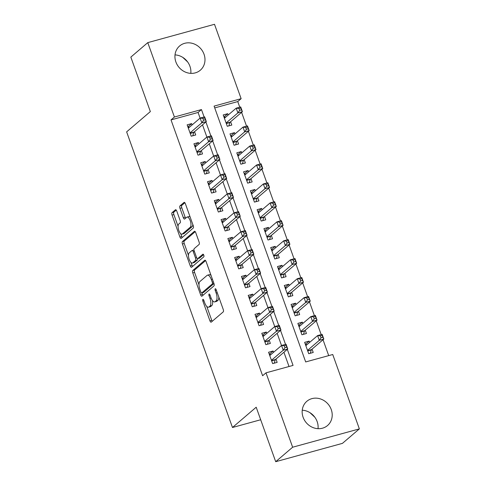 <?xml version="1.0" encoding="UTF-8"?>
<svg xmlns="http://www.w3.org/2000/svg" width="486" height="486" viewBox="0 0 486 486"><rect width="100%" height="100%" fill="white"/><g stroke="black" fill="none" stroke-linecap="round" stroke-linejoin="round"><path stroke-width="0.73" d="M202.856 299.358A1.403 0.565 -105.4 0 0 202.856 301.059L209.934 320.821A2.005 0.808 -105.4 0 0 211.131 322.188A2.005 0.808 -105.4 0 0 211.264 322.115L223.238 311.878A2.005 0.808 -105.4 0 0 223.238 309.448L216.161 289.686A1.403 0.565 -105.4 0 0 215.322 288.733A1.403 0.565 -105.4 0 0 215.225 288.781A1.403 0.565 -105.4 0 0 215.231 290.482L216.142 293.04A6.415 2.576 -105.4 0 1 216.149 300.81L215.152 301.666A6.415 2.576 -105.4 0 1 214.715 301.897A6.415 2.576 -105.4 0 1 210.894 297.529L209.976 294.972A1.403 0.565 -105.4 0 0 209.138 294.018A1.403 0.565 -105.4 0 0 209.041 294.073A1.403 0.565 -105.4 0 0 209.047 295.767L209.958 298.325A6.415 2.576 -105.4 0 1 209.964 306.101L208.968 306.952A6.415 2.576 -105.4 0 1 208.53 307.188A6.415 2.576 -105.4 0 1 204.703 302.821L203.792 300.263A1.403 0.565 -105.4 0 0 202.954 299.309A1.403 0.565 -105.4 0 0 202.856 299.358M175.015 54.888A15.935 14.337 -130.5 0 1 189.935 66.284A15.935 14.337 -130.5 0 1 190.81 73.362M204.029 54.238A15.935 14.337 -130.5 0 1 200.317 70.209A15.935 14.337 -130.5 0 1 175.889 61.965A15.935 14.337 -130.5 0 1 179.607 45.988A15.935 14.337 -130.5 0 1 204.029 54.238M318.032 428.676A15.935 14.337 49.5 0 0 317.158 421.605A15.935 14.337 49.5 0 0 302.237 410.208M331.252 409.552A15.935 14.337 -130.5 0 1 327.54 425.523A15.935 14.337 -130.5 0 1 303.112 417.28A15.935 14.337 -130.5 0 1 306.83 401.308A15.935 14.337 -130.5 0 1 331.252 409.552M176.758 211.064A2.005 0.808 -105.4 0 0 175.568 209.703A2.005 0.808 -105.4 0 0 175.428 209.776L172.074 212.649A2.005 0.808 -105.4 0 0 172.074 215.073L179.929 237.022A2.005 0.808 -105.4 0 0 181.126 238.389A2.005 0.808 -105.4 0 0 181.26 238.316L193.234 228.08A2.005 0.808 -105.4 0 0 193.234 225.65L185.373 203.701A2.005 0.808 -105.4 0 0 184.176 202.34A2.005 0.808 -105.4 0 0 184.042 202.413L179.984 205.882A2.005 0.808 -105.4 0 0 179.984 208.306L183.35 217.704A2.005 0.808 -105.4 0 0 184.546 219.065A2.005 0.808 -105.4 0 0 184.68 218.992L186.691 217.272A5.364 2.157 -105.4 0 1 187.055 217.078A5.364 2.157 -105.4 0 1 190.409 221.197A5.364 2.157 -105.4 0 1 190.257 227.223L182.378 233.96A5.364 2.157 -105.4 0 1 182.013 234.161A5.364 2.157 -105.4 0 1 178.654 230.036A5.364 2.157 -105.4 0 1 178.812 224.01L180.124 222.886A2.005 0.808 -105.4 0 0 180.124 220.462L176.758 211.064M359.367 428.889L342.43 443.372L275.702 461.7L256.195 407.219L232.478 427.498L126.633 131.87L150.344 111.592L130.837 57.111L147.774 42.628L214.502 24.3L241.135 98.682L214.083 106.112L305.682 361.942L332.734 354.513L359.367 428.889L292.639 447.217L266.006 372.835L293.058 365.405L287.311 349.355M275.702 461.7L292.639 447.217M200.086 118.104L198.069 112.473L171.017 119.902L262.616 375.733L266.006 372.835M171.017 119.902L174.407 117.005L147.774 42.628M192.784 270.495A2.005 0.808 -105.4 0 0 192.784 272.925L200.645 294.874A2.005 0.808 -105.4 0 0 201.842 296.241A2.005 0.808 -105.4 0 0 201.976 296.162L213.943 285.932A2.005 0.808 -105.4 0 0 213.943 283.502L206.088 261.553A2.005 0.808 -105.4 0 0 204.892 260.186A2.005 0.808 -105.4 0 0 204.758 260.259L192.784 270.495L194.588 270.003A2.005 0.808 -105.4 0 0 194.588 272.427L198.993 284.735M190.287 265.951L182.432 244.002A2.005 0.808 -105.4 0 1 182.426 241.572L194.4 231.336A2.005 0.808 -105.4 0 1 194.534 231.263A2.005 0.808 -105.4 0 1 195.73 232.624L199.09 242.022A2.005 0.808 -105.4 0 1 199.096 244.452L194.242 248.601A2.005 0.808 -105.4 0 0 194.242 251.031L196.472 257.258A2.005 0.808 -105.4 0 0 197.668 258.625A2.005 0.808 -105.4 0 0 197.802 258.552L202.856 254.233A1.403 0.565 -105.4 0 1 202.954 254.178A1.403 0.565 -105.4 0 1 203.828 255.259A1.403 0.565 -105.4 0 1 203.792 256.833L191.618 267.239A2.005 0.808 -105.4 0 1 191.484 267.312A2.005 0.808 -105.4 0 1 190.287 265.951L192.091 265.453L191.047 262.537M228.195 115.006L227.727 113.694L223.937 116.938M227.727 113.694L223.22 114.933L227.29 126.305L231.798 125.066L230.613 121.749M234.981 133.96L234.513 132.648L230.722 135.886M234.513 132.648L230.006 133.887L234.076 145.253L238.583 144.014L237.393 140.697M241.767 152.908L241.299 151.596L237.508 154.84M241.299 151.596L236.785 152.835L240.862 164.207L245.369 162.968L244.179 159.651M248.553 171.862L248.085 170.543L244.288 173.788M248.085 170.543L243.571 171.783L247.647 183.155L252.155 181.916L250.964 178.599M255.338 190.81L254.864 189.497L251.074 192.742M254.864 189.497L250.357 190.737L254.427 202.103L258.941 200.87L257.75 197.553M262.124 209.758L261.65 208.445L257.859 211.689M261.65 208.445L257.143 209.685L261.213 221.057L265.727 219.818L264.536 216.501M268.91 228.712L268.436 227.399L264.645 230.637M268.436 227.399L263.928 228.639L267.999 240.005L272.506 238.766L271.322 235.449M275.696 247.66L275.222 246.347L271.431 249.591M275.222 246.347L270.714 247.587L274.784 258.959L279.292 257.72L278.107 254.403M282.475 266.614L282.008 265.295L278.217 268.539M282.008 265.295L277.5 266.535L281.57 277.907L286.078 276.668L284.893 273.351M289.261 285.561L288.793 284.249L285.003 287.493M288.793 284.249L284.286 285.489L288.356 296.855L292.864 295.622L291.679 292.305M296.047 304.509L295.579 303.197L291.788 306.441M295.579 303.197L291.071 304.436L295.142 315.809L299.649 314.57L298.465 311.253M302.833 323.463L302.365 322.151L298.574 325.389M302.365 322.151L297.857 323.39L301.928 334.757L306.435 333.518L305.251 330.201M273.551 352.32L273.077 351.007L268.57 352.247L272.64 363.613L277.148 362.374L275.963 359.057M266.765 333.366L266.292 332.053L261.784 333.293L265.854 344.665L270.362 343.426L269.177 340.109M259.98 314.418L259.506 313.106L254.998 314.345L259.068 325.711L263.582 324.478L262.391 321.161M253.194 295.47L252.72 294.158L248.212 295.391L252.283 306.763L256.796 305.524L255.606 302.207M246.408 276.516L245.94 275.204L241.427 276.443L245.503 287.815L250.011 286.576L248.82 283.259M239.622 257.568L239.155 256.256L234.641 257.495L238.717 268.861L243.225 267.622L242.034 264.305M232.837 238.614L232.369 237.302L227.861 238.541L231.931 249.913L236.439 248.674L235.248 245.357M226.051 219.666L225.583 218.354L221.075 219.593L225.146 230.959L229.653 229.726L228.469 226.409M219.265 200.718L218.797 199.406L214.29 200.639L218.36 212.011L222.867 210.772L221.683 207.455M212.479 181.764L212.011 180.452L207.504 181.691L211.574 193.064L216.082 191.824L214.897 188.507M205.693 162.816L205.226 161.504L200.718 162.743L204.788 174.11L209.296 172.87L208.111 169.559M198.914 143.862L198.44 142.55L193.932 143.789L198.002 155.162L202.51 153.922L201.326 150.605M289.03 366.511L283.921 352.253M281.509 345.51L277.142 333.299M274.724 326.562L270.356 314.351M267.938 307.608L263.57 295.403M261.152 288.66L256.784 276.449M254.372 269.706L249.998 257.501M247.587 250.758L243.213 238.547M240.801 231.81L236.427 219.599M234.015 212.856L229.641 200.651M227.229 193.908L222.855 181.697M220.444 174.954L216.07 162.749M213.658 156.006L209.284 143.795M206.872 137.058L202.504 124.847M192.128 124.914L191.654 123.602L187.146 124.841L191.217 136.208L195.724 134.974L194.54 131.657M328.706 355.618L323.026 339.75M321.179 334.593L316.24 320.803M314.393 315.645L309.454 301.849M307.614 296.691L302.675 282.901M300.828 277.743L295.889 263.953M294.042 258.795L289.103 244.999M287.256 239.841L282.317 226.051M280.471 220.893L275.532 207.097M273.685 201.939L268.746 188.149M266.899 182.991L261.96 169.201M260.113 164.043L255.174 150.247M253.328 145.089L248.389 131.299M246.542 126.141L241.603 112.345M239.756 107.193L237.751 101.574L214.727 107.898M309.618 342.411L309.151 341.099L304.643 342.338L308.713 353.711L313.221 352.472L312.03 349.155M232.478 427.498L260.678 419.752M237.751 101.574L241.135 98.682M204.108 116.98L201.459 109.575L174.407 117.005M285.531 344.386L280.525 330.407M278.745 325.432L273.74 311.453M271.96 306.484L266.954 292.505M265.174 287.536L260.168 273.551M258.394 268.582L253.388 254.603M251.608 249.634L246.602 235.655M244.823 230.68L239.817 216.701M238.037 211.732L233.031 197.753M231.251 192.784L226.245 178.799M224.465 173.83L219.459 159.851M217.679 154.882L212.674 140.904M210.894 135.934L205.888 121.95M198.069 112.473L201.459 109.575M309.151 341.099L305.36 344.343M273.077 351.007L269.287 354.245M266.292 332.053L262.501 335.297M259.506 313.106L255.715 316.35M252.72 294.158L248.929 297.396M245.94 275.204L242.143 278.448M239.155 256.256L235.364 259.494M232.369 237.302L228.578 240.546M225.583 218.354L221.792 221.598M218.797 199.406L215.006 202.644M212.011 180.452L208.221 183.696M205.226 161.504L201.435 164.742M198.44 142.55L194.649 145.794M191.654 123.602L187.863 126.846M309.995 412.699L314.843 417.237M182.772 57.378L187.62 61.916M208.53 307.188L210.335 306.69A6.415 2.576 -105.4 0 0 210.766 306.459L208.968 306.952M212.473 300.591A6.415 2.576 -105.4 0 1 211.768 305.603L210.766 306.459M214.715 301.897L216.519 301.405A6.415 2.576 -105.4 0 0 216.956 301.168L215.152 301.666M218.828 297.146A6.415 2.576 -105.4 0 1 217.953 300.318L216.956 301.168M206.763 306.423L211.738 320.329A2.005 0.808 -105.4 0 0 212.236 321.282M205.59 260.593L194.588 270.003M201.927 292.918L202.449 294.376A2.005 0.808 -105.4 0 0 202.948 295.336M200.846 292.031A1.403 0.565 -105.4 0 0 201.678 292.985A1.403 0.565 -105.4 0 0 201.775 292.937L212.285 283.952A1.403 0.565 -105.4 0 0 212.279 282.251L211.313 279.553A6.415 2.576 -105.4 0 0 207.486 275.185A6.415 2.576 -105.4 0 0 207.054 275.422L199.874 281.564A6.415 2.576 -105.4 0 0 199.88 289.334L200.846 292.031M203.379 292.493A1.403 0.565 -105.4 0 0 203.482 292.493A1.403 0.565 -105.4 0 0 203.579 292.438L201.775 292.937M213.968 283.557L203.579 292.438M211.064 275.459A6.415 2.576 -105.4 0 0 209.29 274.693L207.486 275.185M188.465 255.326L184.23 243.504L182.432 244.002M195.232 231.67L184.23 241.074A2.005 0.808 -105.4 0 0 184.23 243.504M199.315 258.133A2.005 0.808 -105.4 0 0 199.473 258.127A2.005 0.808 -105.4 0 0 199.606 258.054L203.573 254.664M189.2 252.908A5.364 2.157 -105.4 0 0 189.048 258.935A5.364 2.157 -105.4 0 0 192.401 263.054A5.364 2.157 -105.4 0 0 192.766 262.859L195.542 260.484A2.005 0.808 -105.4 0 0 195.542 258.054L193.306 251.827A2.005 0.808 -105.4 0 0 192.116 250.46A2.005 0.808 -105.4 0 0 191.976 250.533L189.2 252.908M192.401 263.054L194.206 262.562A5.364 2.157 -105.4 0 0 194.57 262.361L192.766 262.859M197.595 258.637A2.005 0.808 -105.4 0 1 197.346 259.992L194.57 262.361M193.987 249.956A2.005 0.808 -105.4 0 0 193.914 249.968L192.116 250.46M192.091 265.453A2.005 0.808 -105.4 0 0 192.59 266.413M182.013 234.161L183.817 233.663A5.364 2.157 -105.4 0 0 184.176 233.468L182.378 233.96M192.79 224.423A5.364 2.157 -105.4 0 1 192.061 226.731L184.176 233.468M190.148 217.042A5.364 2.157 -105.4 0 0 188.86 216.58L187.055 217.078M184.874 202.747L181.788 205.384A2.005 0.808 -105.4 0 0 181.788 207.814L185.154 217.206A2.005 0.808 -105.4 0 0 185.652 218.165M180.719 233.699L181.734 236.53A2.005 0.808 -105.4 0 0 182.232 237.484M176.266 210.11L173.873 212.151A2.005 0.808 -105.4 0 0 173.879 214.581L178.076 226.318M305.506 344.756L307.164 344.507M320.359 335.869L321.039 337.764L322.838 337.272L322.163 335.376L320.359 335.869L317.613 335.571L322.127 334.338L323.822 339.07L319.314 340.309L317.613 335.571L305.828 345.655M310.293 353.273L311.289 349.969A2.041 0.82 74.6 0 1 311.49 349.616L323.822 339.07L322.838 337.272M307.523 350.394L319.314 340.309L321.039 337.764M322.127 334.338L322.163 335.376M271.097 354.416L269.432 354.659M284.966 347.672L286.77 347.174L286.09 345.279L284.286 345.777L284.966 347.672L283.241 350.218L281.546 345.479L286.054 344.24L287.748 348.978L283.241 350.218L271.455 360.296M269.754 355.558L281.546 345.479L284.286 345.777M286.77 347.174L287.748 348.978L275.422 359.525A2.041 0.82 -105.4 0 0 275.216 359.877L274.219 363.182M286.09 345.279L286.054 344.24M298.72 325.802L300.378 325.559M313.573 316.921L314.254 318.816L316.058 318.318L315.378 316.422L313.573 316.921L310.833 316.623L315.341 315.384L317.036 320.122L312.528 321.361L310.833 316.623L299.042 326.701M303.507 334.325L304.503 331.021A2.041 0.82 74.6 0 1 304.704 330.668L317.036 320.122L316.058 318.318M300.737 331.44L312.528 321.361L314.254 318.816M315.341 315.384L315.378 316.422M291.934 306.854L293.593 306.611M306.788 297.967L307.468 299.862L309.272 299.37L308.592 297.475L306.788 297.967L304.048 297.675L308.555 296.436L310.25 301.174L305.743 302.413L304.048 297.675L292.256 307.753M296.721 315.371L297.718 312.067A2.041 0.82 74.6 0 1 297.918 311.714L310.25 301.174L309.272 299.37M293.951 312.492L305.743 302.413L307.468 299.862M308.555 296.436L308.592 297.475M285.148 287.9L286.813 287.657M300.002 279.019L300.682 280.914L302.486 280.416L301.806 278.527L300.002 279.019L297.262 278.721L301.77 277.482L303.464 282.22L298.957 283.46L297.262 278.721L285.47 288.805M289.935 296.424L290.932 293.119A2.041 0.82 74.6 0 1 291.132 292.766L303.464 282.22L302.486 280.416M287.171 293.538L298.957 283.46L300.682 280.914M301.77 277.482L301.806 278.527M278.363 268.952L280.027 268.709M293.216 260.071L293.896 261.966L295.701 261.468L295.02 259.573L293.216 260.071L290.476 259.773L294.984 258.534L296.679 263.272L292.171 264.512L290.476 259.773L278.685 269.851M283.15 277.476L284.146 274.171A2.041 0.82 74.6 0 1 284.353 273.818L296.679 263.272L295.701 261.468M280.386 274.59L292.171 264.512L293.896 261.966M294.984 258.534L295.02 259.573M264.311 335.468L262.647 335.711M278.18 328.718L279.985 328.226L279.304 326.331L277.5 326.829L278.18 328.718L276.455 331.27L274.76 326.531L279.268 325.292L280.963 330.03L276.455 331.27L264.67 341.348M262.975 336.61L274.76 326.531L277.5 326.829M279.985 328.226L280.963 330.03L268.637 340.571A2.041 0.82 -105.4 0 0 268.43 340.929L267.434 344.228M279.304 326.331L279.268 325.292M257.525 316.514L255.867 316.757M271.395 309.77L273.199 309.278L272.518 307.383L270.72 307.875L271.395 309.77L269.669 312.316L267.974 307.577L272.482 306.338L274.183 311.076L269.669 312.316L257.884 322.4M256.189 317.662L267.974 307.577L270.72 307.875M273.199 309.278L274.183 311.076L261.851 321.623A2.041 0.82 -105.4 0 0 261.644 321.975L260.648 325.28M272.518 307.383L272.482 306.338M250.74 297.566L249.081 297.809M264.609 290.822L266.413 290.324L265.733 288.429L263.934 288.927L264.609 290.822L262.883 293.368L261.189 288.629L265.696 287.39L267.397 292.129L262.883 293.368L251.098 303.446M249.403 298.708L261.189 288.629L263.934 288.927M266.413 290.324L267.397 292.129L255.065 302.675A2.041 0.82 -105.4 0 0 254.858 303.027L253.862 306.332M265.733 288.429L265.696 287.39M243.954 278.618L242.295 278.861M257.823 271.868L259.627 271.376L258.953 269.481L257.149 269.973L257.823 271.868L256.104 274.414L254.403 269.681L258.916 268.442L260.611 273.181L256.104 274.414L244.312 284.498M242.617 279.76L254.403 269.681L257.149 269.973M259.627 271.376L260.611 273.181L248.279 283.721A2.041 0.82 -105.4 0 0 248.073 284.073L247.082 287.378M258.953 269.481L258.916 268.442M271.577 250.004L273.241 249.755M286.43 241.117L287.111 243.012L288.915 242.52L288.234 240.625L286.43 241.117L283.69 240.819L288.198 239.586L289.893 244.318L285.385 245.558L283.69 240.819L271.899 250.904M276.364 258.522L277.36 255.217A2.041 0.82 74.6 0 1 277.567 254.864L289.893 244.318L288.915 242.52M273.6 255.642L285.385 245.558L287.111 243.012M288.198 239.586L288.234 240.625M237.168 259.664L235.51 259.907M251.043 252.92L252.841 252.422L252.167 250.527L250.363 251.025L251.043 252.92L249.318 255.466L247.617 250.727L252.131 249.488L253.826 254.227L249.318 255.466L237.526 265.544M235.832 260.806L247.617 250.727L250.363 251.025M252.841 252.422L253.826 254.227L241.493 264.773A2.041 0.82 -105.4 0 0 241.293 265.125L240.297 268.43M252.167 250.527L252.131 249.488M264.791 231.05L266.456 230.807M279.644 222.169L280.325 224.064L282.129 223.566L281.449 221.671L279.644 222.169L276.905 221.871L281.412 220.632L283.107 225.37L278.6 226.61L276.905 221.871L265.119 231.95M269.578 239.574L270.574 236.269A2.041 0.82 74.6 0 1 270.781 235.917L283.107 225.37L282.129 223.566M266.814 236.688L278.6 226.61L280.325 224.064M281.412 220.632L281.449 221.671M230.382 240.716L228.724 240.959M244.258 233.966L246.056 233.474L245.381 231.579L243.577 232.077L244.258 233.966L242.532 236.518L240.831 231.779L245.345 230.54L247.04 235.279L242.532 236.518L230.741 246.596M229.046 241.858L240.831 231.779L243.577 232.077M246.056 233.474L247.04 235.279L234.708 245.819A2.041 0.82 -105.4 0 0 234.507 246.177L233.511 249.476M245.381 231.579L245.345 230.54M258.011 212.103L259.67 211.86M272.865 203.215L273.539 205.11L275.343 204.618L274.663 202.723L272.865 203.215L270.119 202.923L274.626 201.684L276.327 206.422L271.814 207.662L270.119 202.923L258.333 213.002M262.792 220.62L263.789 217.315A2.041 0.82 74.6 0 1 263.995 216.963L276.327 206.422L275.343 204.618M260.028 217.74L271.814 207.662L273.539 205.11M274.626 201.684L274.663 202.723M223.596 221.762L221.938 222.005M237.472 215.019L239.276 214.526L238.596 212.631L236.791 213.123L237.472 215.019L235.746 217.564L234.052 212.825L238.559 211.586L240.254 216.325L235.746 217.564L223.955 227.648M222.26 222.91L234.052 212.825L236.791 213.123M239.276 214.526L240.254 216.325L227.922 226.871A2.041 0.82 -105.4 0 0 227.721 227.223L226.725 230.528M238.596 212.631L238.559 211.586M251.226 193.149L252.884 192.906M266.079 184.267L266.753 186.162L268.558 185.67L267.883 183.775L266.079 184.267L263.333 183.969L267.841 182.73L269.542 187.468L265.028 188.708L263.333 183.969L251.548 194.054M256.007 201.672L257.003 198.367A2.041 0.82 74.6 0 1 257.209 198.015L269.542 187.468L268.558 185.67M253.242 198.786L265.028 188.708L266.753 186.162M267.841 182.73L267.883 183.775M216.811 202.814L215.152 203.057M230.686 196.071L232.49 195.572L231.81 193.677L230.006 194.175L230.686 196.071L228.961 198.616L227.266 193.878L231.773 192.638L233.468 197.377L228.961 198.616L217.169 208.694M215.474 203.956L227.266 193.878L230.006 194.175M232.49 195.572L233.468 197.377L221.136 207.923A2.041 0.82 -105.4 0 0 220.936 208.275L219.939 211.58M231.81 193.677L231.773 192.638M244.44 174.201L246.098 173.958M259.293 165.319L259.967 167.214L261.772 166.716L261.097 164.821L259.293 165.319L256.547 165.021L261.061 163.782L262.756 168.52L258.248 169.76L256.547 165.021L244.762 175.1M249.227 182.724L250.223 179.419A2.041 0.82 74.6 0 1 250.424 179.067L262.756 168.52L261.772 166.716M246.457 179.838L258.248 169.76L259.967 167.214M261.061 163.782L261.097 164.821M210.031 183.866L208.366 184.109M223.9 177.117L225.704 176.625L225.024 174.729L223.22 175.221L223.9 177.117L222.175 179.662L220.48 174.93L224.988 173.69L226.683 178.429L222.175 179.662L210.389 189.747M208.688 185.008L220.48 174.93L223.22 175.221M225.704 176.625L226.683 178.429L214.35 188.969A2.041 0.82 -105.4 0 0 214.15 189.321L213.154 192.626M225.024 174.729L224.988 173.69M237.654 155.253L239.312 155.01M252.507 146.365L253.188 148.26L254.986 147.768L254.312 145.873L252.507 146.365L249.761 146.067L254.275 144.834L255.97 149.566L251.462 150.806L249.761 146.067L237.976 156.152M242.441 163.77L243.437 160.465A2.041 0.82 74.6 0 1 243.638 160.113L255.97 149.566L254.986 147.768M239.671 160.89L251.462 150.806L253.188 148.26M254.275 144.834L254.312 145.873M203.245 164.912L201.581 165.155M217.114 158.169L218.919 157.671L218.238 155.775L216.434 156.273L217.114 158.169L215.389 160.714L213.694 155.976L218.202 154.736L219.897 159.475L215.389 160.714L203.604 170.793M201.903 166.054L213.694 155.976L216.434 156.273M218.919 157.671L219.897 159.475L207.571 170.021A2.041 0.82 -105.4 0 0 207.364 170.373L206.368 173.678M218.238 155.775L218.202 154.736M230.868 136.299L232.527 136.056M245.722 127.417L246.402 129.312L248.206 128.814L247.526 126.919L245.722 127.417L242.982 127.119L247.489 125.88L249.184 130.619L244.677 131.858L242.982 127.119L231.19 137.198M235.655 144.822L236.652 141.517A2.041 0.82 74.6 0 1 236.852 141.165L249.184 130.619L248.206 128.814M232.885 141.936L244.677 131.858L246.402 129.312M247.489 125.88L247.526 126.919M196.459 145.964L194.795 146.207M210.329 139.221L212.133 138.723L211.453 136.827L209.648 137.325L210.329 139.221L208.603 141.766L206.908 137.028L211.416 135.788L213.111 140.527L208.603 141.766L196.818 151.845M195.117 147.106L206.908 137.028L209.648 137.325M212.133 138.723L213.111 140.527L200.785 151.067A2.041 0.82 -105.4 0 0 200.578 151.425L199.582 154.724M211.453 136.827L211.416 135.788M224.082 117.351L225.741 117.108M238.936 108.469L239.616 110.358L241.421 109.866L240.74 107.971L238.936 108.469L236.196 108.171L240.704 106.932L242.399 111.671L237.891 112.91L236.196 108.171L224.404 118.25M228.87 125.868L229.866 122.563A2.041 0.82 74.6 0 1 230.066 122.211L242.399 111.671L241.421 109.866M226.099 122.988L237.891 112.91L239.616 110.358M240.704 106.932L240.74 107.971M189.674 127.01L188.009 127.253M203.543 120.267L205.347 119.775L204.667 117.879L202.862 118.371L203.543 120.267L201.818 122.812L200.123 118.074L204.63 116.84L206.325 121.573L201.818 122.812L190.032 132.897M188.337 128.158L200.123 118.074L202.862 118.371M205.347 119.775L206.325 121.573L193.999 132.119A2.041 0.82 -105.4 0 0 193.793 132.471L192.796 135.776M204.667 117.879L204.63 116.84M203.968 300.755L202.856 301.059M216.337 290.178L215.231 290.482M210.152 295.464L209.047 295.767M211.768 305.603L209.964 306.101M211.076 298.021L209.958 298.325M217.953 300.318L216.149 300.81M217.254 292.736L216.142 293.04M211.738 320.329L209.934 320.821M202.449 294.376L200.645 294.874M194.588 272.427L192.784 272.925M213.943 283.496L212.285 283.952M213.39 281.947L212.279 282.251M212.425 279.25L211.313 279.553M184.23 241.074L182.426 241.572M199.606 258.054L197.802 258.552M197.346 259.992L195.542 260.484M196.678 257.744L195.542 258.054M194.418 251.523L193.306 251.827M192.061 226.731L190.257 227.223M185.154 217.206L183.35 217.704M181.788 207.814L179.984 208.306M181.788 205.384L179.984 205.882M181.734 236.53L179.929 237.022M173.879 214.581L172.074 215.073M173.873 212.151L172.074 212.649M311.289 349.969L307.723 350.947M311.49 349.616L307.626 350.679M271.559 360.582L275.422 359.525M271.656 360.855L275.216 359.877M304.503 331.021L300.937 331.999M304.704 330.668L300.84 331.725M297.718 312.067L294.151 313.051M297.918 311.714L294.054 312.777M290.932 293.119L287.366 294.097M291.132 292.766L287.269 293.83M284.146 274.171L280.58 275.149M284.353 273.818L280.483 274.876M264.773 341.634L268.637 340.571M264.87 341.907L268.43 340.929M257.987 322.686L261.851 321.623M258.084 322.953L261.644 321.975M251.201 303.732L255.065 302.675M251.298 304.005L254.858 303.027M244.415 284.784L248.279 283.721M244.513 285.051L248.073 284.073M277.36 255.217L273.8 256.195M277.567 254.864L273.703 255.928M237.63 265.83L241.493 264.773M237.727 266.103L241.293 265.125M270.574 236.269L267.014 237.247M270.781 235.917L266.917 236.974M230.844 246.882L234.708 245.819M230.941 247.155L234.507 246.177M263.789 217.315L260.229 218.299M263.995 216.963L260.132 218.026M224.058 227.934L227.922 226.871M224.155 228.201L227.721 227.223M257.003 198.367L253.443 199.345M257.209 198.015L253.346 199.078M217.272 208.98L221.136 207.923M217.37 209.253L220.936 208.275M250.223 179.419L246.657 180.397M250.424 179.067L246.56 180.124M210.487 190.032L214.35 188.969M210.584 190.299L214.15 189.321M243.437 160.465L239.871 161.443M243.638 160.113L239.774 161.176M203.701 171.078L207.571 170.021M203.798 171.351L207.364 170.373M236.652 141.517L233.086 142.495M236.852 141.165L232.988 142.222M196.921 152.13L200.785 151.067M197.018 152.404L200.578 151.425M229.866 122.563L226.3 123.547M230.066 122.211L226.203 123.274M190.135 133.182L193.999 132.119M190.233 133.45L193.793 132.471M203.482 292.493L201.678 292.985M199.473 258.127L197.668 258.625"/></g></svg>
